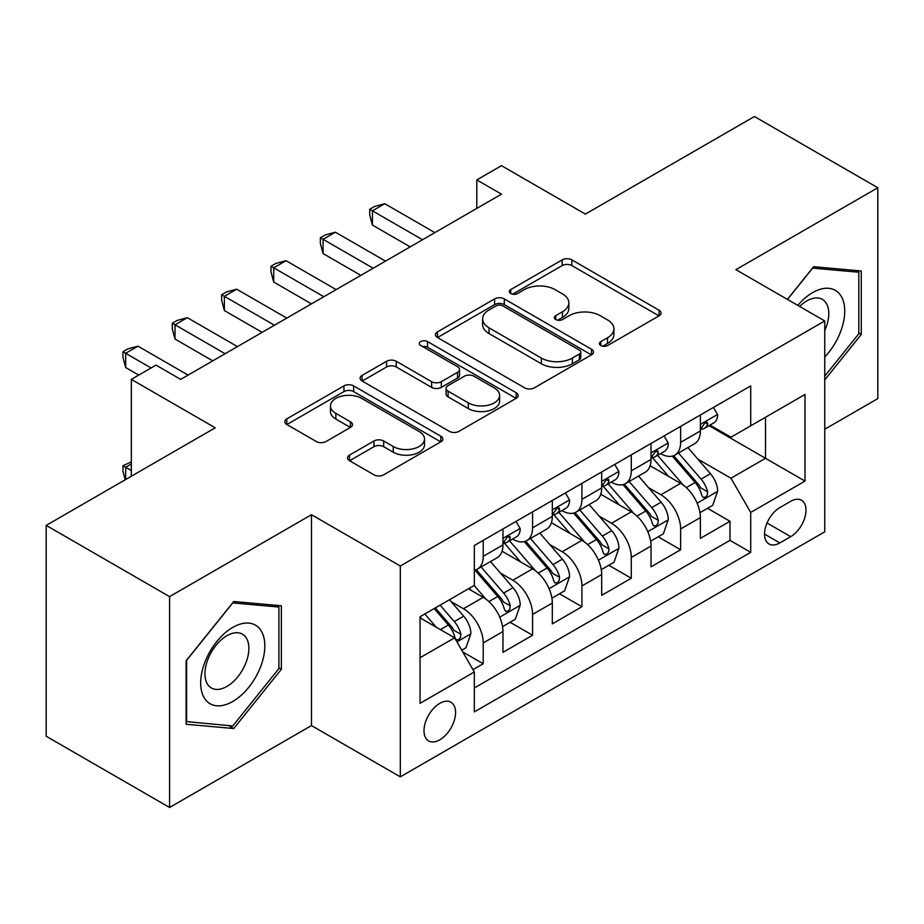 <?xml version="1.0" encoding="UTF-8"?>
<svg xmlns="http://www.w3.org/2000/svg" width="924" height="924" viewBox="0 0 924 924"><rect width="100%" height="100%" fill="white"/><g stroke="black" fill="none" stroke-linecap="round" stroke-linejoin="round"><path stroke-width="1.39" d="M600.819 345.541A4.793 2.772 0 0 0 607.599 345.541L659.078 315.823A6.849 3.95 0 0 0 661.076 313.028A6.849 3.95 0 0 0 659.078 310.233L571.875 259.887A6.849 3.95 0 0 0 562.185 259.887L510.718 289.605A4.793 2.772 0 0 0 509.309 291.568A4.793 2.772 0 0 0 510.718 293.52A4.793 2.772 0 0 0 517.498 293.52L524.162 289.674A21.922 12.659 0 0 1 555.162 289.674L562.427 293.867A21.922 12.659 0 0 1 568.849 302.818A21.922 12.659 0 0 1 562.427 311.769L555.763 315.615A4.793 2.772 0 0 0 554.365 317.579A4.793 2.772 0 0 0 555.763 319.531A4.793 2.772 0 0 0 562.554 319.531L569.207 315.685A21.922 12.659 0 0 1 600.219 315.685L607.484 319.877A21.922 12.659 0 0 1 613.906 328.829A21.922 12.659 0 0 1 607.484 337.78L600.819 341.626A4.793 2.772 0 0 0 599.422 343.589A4.793 2.772 0 0 0 600.819 345.541L600.819 341.626M439.789 739.812A22.338 12.89 120 0 0 454.377 720.131A22.338 12.89 120 0 0 450.958 702.24A22.338 12.89 120 0 0 439.789 703.337A22.338 12.89 120 0 0 425.202 723.03A22.338 12.89 120 0 0 428.621 740.921A22.338 12.89 120 0 0 439.789 739.812M349.526 455.105A6.849 3.95 0 0 0 347.516 457.9A6.849 3.95 0 0 0 349.526 460.706L373.989 474.821A6.849 3.95 0 0 0 383.668 474.821L440.84 441.822A6.849 3.95 0 0 0 442.839 439.027A6.849 3.95 0 0 0 440.84 436.232L353.638 385.886A6.849 3.95 0 0 0 343.947 385.886L286.787 418.884A6.849 3.95 0 0 0 284.777 421.691A6.849 3.95 0 0 0 286.787 424.486L316.343 441.545A6.849 3.95 0 0 0 326.022 441.545L350.485 427.419A6.849 3.95 0 0 0 352.494 424.624A6.849 3.95 0 0 0 350.485 421.829L335.839 413.363A18.33 10.58 0 0 1 330.469 405.879A18.33 10.58 0 0 1 341.776 396.107A18.33 10.58 0 0 1 361.758 398.406L419.161 431.543A18.33 10.58 0 0 1 424.52 439.027A18.33 10.58 0 0 1 413.213 448.798A18.33 10.58 0 0 1 393.243 446.511L383.668 440.979A6.849 3.95 0 0 0 373.989 440.979L349.526 455.105L349.526 460.706M824.751 429.233L877.8 398.602L877.8 187.745L754.423 116.516L585.377 214.102L501.478 165.662L476.807 179.914L501.478 194.155L180.688 379.371L156.006 365.119L131.335 379.371L131.335 476.241M169.577 596.627L169.577 807.484L311.469 725.571L311.469 514.714L169.577 596.627L46.2 525.398L215.234 427.8L131.335 379.371M311.469 514.714L400.311 565.996L824.751 320.951L824.751 531.808L400.311 776.853L400.311 565.996M877.8 187.745L735.908 269.669L824.751 320.951M524.647 387.849A6.849 3.95 0 0 0 534.338 387.849L591.499 354.839A6.849 3.95 0 0 0 593.497 352.044A6.849 3.95 0 0 0 591.499 349.249L504.296 298.902A6.849 3.95 0 0 0 494.606 298.902L437.445 331.912A6.849 3.95 0 0 0 435.435 334.707A6.849 3.95 0 0 0 437.445 337.503L524.647 387.849M422.649 346.581A4.793 2.772 0 0 1 427.512 347.251L427.512 341.557L516.169 392.735A6.849 3.95 0 0 1 518.168 395.53A6.849 3.95 0 0 1 516.169 398.336L459.009 431.335A6.849 3.95 0 0 1 449.318 431.335L362.116 380.988L362.116 375.398A6.849 3.95 0 0 0 360.106 378.193A6.849 3.95 0 0 0 362.116 380.988M362.116 375.398L386.579 361.272A6.849 3.95 0 0 1 396.269 361.272L431.635 381.693A6.849 3.95 0 0 0 441.326 381.693L457.553 372.326A6.849 3.95 0 0 0 459.551 369.519A6.849 3.95 0 0 0 457.553 366.724L420.732 345.472A4.793 2.772 0 0 1 419.323 343.509A4.793 2.772 0 0 1 422.291 340.956A4.793 2.772 0 0 1 427.512 341.557M169.577 807.484L46.2 736.255L46.2 525.398M472.984 669.646L483.217 663.732L462.739 651.917M451.085 601.593L463.478 608.743A27.916 16.124 60 0 1 483.217 642.931L502.968 631.542L502.968 652.344L532.571 635.238L510.117 622.279M500.438 573.099L512.832 580.249A27.916 16.124 60 0 1 532.571 614.437L552.321 603.049L552.321 623.85L581.924 606.745L559.47 593.786M549.792 544.606L562.185 551.755A27.916 16.124 60 0 1 581.924 585.943L601.674 574.555L601.674 595.356L631.277 578.251L608.824 565.292M599.145 516.112L611.538 523.261A27.916 16.124 60 0 1 631.277 557.449L651.027 546.061L651.027 566.862L680.63 549.757L680.63 528.955A27.916 16.124 -120 0 0 660.891 494.767L648.498 487.618M658.177 536.798L680.63 549.757M502.968 631.542A27.916 16.124 -120 0 0 483.217 597.343L468.41 588.796M552.321 603.049A27.916 16.124 -120 0 0 532.571 568.849L502.055 551.235M601.674 574.555A27.916 16.124 -120 0 0 581.924 540.355L551.409 522.741M651.027 546.061A27.916 16.124 -120 0 0 631.277 511.861L600.762 494.248M790.69 501.328L779.833 507.588A21.633 12.497 120 0 0 765.696 526.657A21.633 12.497 120 0 0 769.011 543.993A21.633 12.497 120 0 0 779.833 542.919L790.69 536.659A21.633 12.497 120 0 0 804.827 517.59A21.633 12.497 120 0 0 801.512 500.254A21.633 12.497 120 0 0 790.69 501.328M420.05 657.749L454.596 637.803L474.335 672.002L474.335 711.896L750.715 552.321L750.715 512.439L730.976 478.239L697.851 459.124M474.335 672.002L420.05 703.337L420.05 616.724L474.335 585.377L474.335 545.483L750.715 385.92L750.715 425.814L805 394.467L805 481.092L750.715 512.439M512.577 539.073L512.832 539.223A27.916 16.124 60 0 0 526.796 540.598L546.534 529.198A27.916 16.124 -120 0 0 552.321 516.424L552.321 500.462M561.931 510.579L562.185 510.729A27.916 16.124 60 0 0 576.149 512.104L595.888 500.704A27.916 16.124 -120 0 0 601.674 487.93L601.674 471.968M611.284 482.085L611.538 482.236A27.916 16.124 60 0 0 625.502 483.61L645.241 472.21A27.916 16.124 -120 0 0 651.027 459.436L651.027 443.474M474.335 687.953L729.983 540.355L729.983 521.263L700.38 538.369L700.38 517.567A27.916 16.124 -120 0 0 680.63 483.368L650.115 465.754M660.637 453.592L660.891 453.742A27.916 16.124 -120 0 0 674.855 455.116A27.916 16.124 -120 0 0 680.63 442.342L680.63 426.38M674.855 455.116L694.594 443.716A27.916 16.124 -120 0 0 700.38 430.942L700.38 414.98M483.217 540.355L483.217 556.317A27.916 16.124 60 0 1 477.442 569.092A27.916 16.124 60 0 1 474.335 570.223M477.442 569.092L497.181 557.692A27.916 16.124 -120 0 0 502.968 544.917L502.968 528.955M532.571 511.861L532.571 527.823A27.916 16.124 60 0 1 526.796 540.598M581.924 483.368L581.924 499.33A27.916 16.124 60 0 1 576.149 512.104M631.277 454.874L631.277 470.836A27.916 16.124 60 0 1 625.502 483.61M631.277 557.449L631.277 578.251M581.924 585.943L581.924 606.745M532.571 614.437L532.571 635.238M483.217 642.931L483.217 663.732M454.596 637.803L420.05 617.856M730.976 478.239L765.522 458.292L765.522 417.267L805 394.467M708.997 425.664L805 481.092M709.99 425.098L730.976 437.214L750.715 425.814M311.469 725.571L400.311 776.853M476.807 179.914L476.807 208.408M707.53 508.304L729.983 521.263M729.983 540.355L750.715 552.321M824.751 379.903L861.272 334.465L861.272 270.975L813.64 266.713L787.387 299.388M186.117 724.266L233.737 728.516L281.37 669.276L281.37 605.774L233.737 601.512L186.117 660.764L186.117 724.266M858.8 333.044L861.272 334.465M278.898 667.844L281.37 669.276M228.713 725.617L233.737 728.516M602.737 346.223L607.484 343.474A21.922 12.659 0 0 0 613.906 334.534L613.906 328.829M568.849 302.818L568.849 308.524A21.922 12.659 0 0 1 562.427 317.463L557.68 320.212M658.985 315.881L571.875 265.592A6.849 3.95 0 0 0 562.185 265.592L512.635 294.202M591.406 354.897L504.296 304.608A6.849 3.95 0 0 0 494.606 304.608L437.537 337.549M579.383 354.007A4.793 2.772 0 0 0 580.792 352.044A4.793 2.772 0 0 0 579.383 350.092L502.841 305.902A4.793 2.772 0 0 0 496.061 305.902L489.039 309.956A21.922 12.659 0 0 0 482.617 318.907A21.922 12.659 0 0 0 489.039 327.847L541.36 358.062A21.922 12.659 0 0 0 572.36 358.062L579.383 354.007L579.383 359.702A4.793 2.772 0 0 0 580.792 357.738L580.792 352.044M482.617 318.907L482.617 324.601A21.922 12.659 0 0 0 489.039 333.552L489.039 327.847M579.383 359.702L572.36 363.756A21.922 12.659 0 0 1 541.36 363.756L489.039 333.552M362.208 381.046L386.579 366.978L386.579 361.272M459.551 369.519L459.551 375.225A6.849 3.95 0 0 1 457.553 378.02L441.326 387.387A6.849 3.95 0 0 1 431.635 387.387L396.269 366.978A6.849 3.95 0 0 0 386.579 366.978M427.512 347.251L516.077 398.383M468.329 402.876A18.33 10.58 0 0 0 488.299 405.174A18.33 10.58 0 0 0 499.618 395.391A18.33 10.58 0 0 0 494.248 387.918L474.024 376.241A6.849 3.95 0 0 0 464.333 376.241L448.105 385.608A6.849 3.95 0 0 0 446.096 388.403A6.849 3.95 0 0 0 448.105 391.199L468.329 402.876L468.329 408.581A18.33 10.58 0 0 0 488.299 410.868A18.33 10.58 0 0 0 499.618 401.097L499.618 395.391M446.096 388.403L446.096 394.098A6.849 3.95 0 0 0 448.105 396.904L448.105 391.199M468.329 408.581L448.105 396.904M424.52 439.027L424.52 444.721A18.33 10.58 0 0 1 413.213 454.504A18.33 10.58 0 0 1 393.243 452.206L383.668 446.685A6.849 3.95 0 0 0 373.989 446.685L349.607 460.753M330.469 405.879L330.469 411.584A18.33 10.58 0 0 0 335.839 419.069L335.839 413.363M350.404 427.477L335.839 419.069M440.748 441.88L353.638 391.58A6.849 3.95 0 0 0 343.947 391.58L286.879 424.532M699.965 512.67L712.716 505.312L717.648 491.06A18.492 10.684 -120 0 0 710.441 473.7L687.895 447.586M683.379 485.181L657.599 455.336M668.71 476.484L653.753 459.17A44.317 25.583 -120 0 0 652.379 457.623M672.337 456.121L695.148 482.524A18.492 10.684 60 0 1 701.743 495.276L703.083 497.459L705.59 497.112L707.253 495.079L707.657 491.857A18.492 10.684 -120 0 0 701.062 479.106L678.516 453.003M673.677 455.694L698.186 484.061A9.425 5.44 60 0 1 700.565 487.757L707.657 491.857M713.455 407.438L717.648 414.703A18.492 10.684 60 0 1 713.813 422.88L704.446 428.297A18.492 10.684 -120 0 0 707.657 424.035L707.276 422.395L704.966 422.857L701.743 427.454A18.492 10.684 60 0 1 700.38 430.087M422.522 239.743L372.43 210.822L384.765 203.707L434.858 232.629M700.993 429.163L701.062 429.163A18.492 10.684 -120 0 0 704.446 428.297M410.175 246.87L372.43 225.075L372.43 210.822L369.704 209.263L374.647 206.41L384.765 203.707M372.43 225.075L369.704 214.957L369.704 209.263M824.751 356.976A45.368 26.195 120 0 0 844.132 304.354A45.368 26.195 120 0 0 812.658 292.608A45.368 26.195 120 0 0 797.793 305.394M824.751 330.561A31.058 17.937 120 0 0 822.337 299.376A31.058 17.937 120 0 0 806.814 300.912A31.058 17.937 120 0 0 799.63 306.456M787.479 299.434L812.658 268.122L858.8 272.245L858.8 333.772L824.751 376.137M855.74 270.478L858.8 272.245M260.533 666.932A45.368 26.195 120 0 0 248.799 623.111A45.368 26.195 120 0 0 204.978 661.965A45.368 26.195 120 0 0 216.713 705.786A45.368 26.195 120 0 0 260.533 666.932M245.934 662.774A31.058 17.937 120 0 0 242.446 634.176A31.058 17.937 120 0 0 207.888 659.378A31.058 17.937 120 0 0 211.388 687.976A31.058 17.937 120 0 0 245.934 662.774M186.613 721.852L186.613 660.325L232.756 602.922L278.898 607.045L278.898 668.572L232.756 725.975L186.117 721.563M275.837 605.278L278.898 607.045M650.611 541.164L663.363 533.806L668.295 519.554A18.492 10.684 -120 0 0 661.087 502.194L638.542 476.079M634.026 513.675L608.246 483.829M619.357 504.978L604.4 487.664A44.317 25.583 -120 0 0 603.026 486.116M622.984 484.615L645.795 511.018A18.492 10.684 60 0 1 652.39 523.769L653.73 525.952L656.236 525.606L657.9 523.573L658.304 520.351A18.492 10.684 -120 0 0 651.709 507.599L629.163 481.496M624.324 484.188L648.833 512.554A9.425 5.44 60 0 1 651.212 516.25L658.304 520.351M601.258 569.658L614.01 562.3L618.941 548.048A18.492 10.684 -120 0 0 611.734 530.688L589.189 504.573M584.673 542.157L558.904 512.323M570.004 533.471L555.047 516.158A44.317 25.583 -120 0 0 553.672 514.61M573.631 513.109L596.442 539.512A18.492 10.684 60 0 1 603.037 552.263L604.377 554.446L606.883 554.1L608.546 552.067L608.951 548.844A18.492 10.684 -120 0 0 602.356 536.093L579.81 509.99M574.971 512.681L599.48 541.048A9.425 5.44 60 0 1 601.859 544.744L608.951 548.844M551.905 598.151L564.656 590.794L569.588 576.541A18.492 10.684 -120 0 0 562.381 559.182L539.835 533.067M535.319 570.651L509.551 540.817M520.651 561.965L505.694 544.652A44.317 25.583 -120 0 0 504.319 543.104M524.278 541.603L547.089 568.006A18.492 10.684 60 0 1 553.684 580.757L555.024 582.94L557.53 582.594L559.193 580.561L559.597 577.338A18.492 10.684 -120 0 0 553.002 564.587L530.457 538.484M525.617 541.175L550.127 569.542A9.425 5.44 60 0 1 552.506 573.238L559.597 577.338M502.552 626.645L515.303 619.288L520.235 605.035A18.492 10.684 -120 0 0 513.028 587.676L490.482 561.561M485.966 599.145L474.162 585.481M471.298 590.459L469.38 588.241M474.924 570.096L497.736 596.5A18.492 10.684 60 0 1 504.331 609.251L505.671 611.434L508.177 611.087L509.84 609.055L510.244 605.832A18.492 10.684 -120 0 0 503.649 593.081L481.104 566.978M476.264 569.669L500.773 598.036A9.425 5.44 60 0 1 503.153 601.732L510.244 605.832M664.102 435.932L668.295 443.197A18.492 10.684 60 0 1 664.46 451.374L655.093 456.791A18.492 10.684 -120 0 0 658.304 452.529L657.923 450.889L655.613 451.351L652.39 455.948A18.492 10.684 60 0 1 651.027 458.581M373.169 268.237L323.077 239.316L335.412 232.201L385.504 261.122M651.639 457.657L651.709 457.657A18.492 10.684 -120 0 0 655.093 456.791M360.822 275.364L323.077 253.569L323.077 239.316L320.351 237.757L325.294 234.904L335.412 232.201M323.077 253.569L320.351 243.451L320.351 237.757M614.749 464.426L618.941 471.69A18.492 10.684 60 0 1 615.107 479.868L605.74 485.285A18.492 10.684 -120 0 0 608.951 481.023L608.569 479.383L606.26 479.845L603.037 484.442A18.492 10.684 60 0 1 601.674 487.075M323.816 296.731L273.723 267.81L286.059 260.695L336.151 289.616M602.286 486.151L602.356 486.151A18.492 10.684 -120 0 0 605.74 485.285M311.469 303.857L273.723 282.063L273.723 267.81L271.009 266.251L275.941 263.398L286.059 260.695M273.723 282.063L271.009 271.945L271.009 266.251M565.396 492.919L569.588 500.184A18.492 10.684 60 0 1 565.754 508.362L556.387 513.779A18.492 10.684 -120 0 0 559.597 509.517L559.216 507.877L556.906 508.339L553.684 512.936A18.492 10.684 60 0 1 552.321 515.569M274.463 325.225L224.37 296.304L236.706 289.189L286.798 318.11M552.933 514.645L553.002 514.645A18.492 10.684 -120 0 0 556.387 513.779M262.116 332.351L224.37 310.556L224.37 296.304L221.656 294.744L226.588 291.892L236.706 289.189M224.37 310.556L221.656 300.439L221.656 294.744M516.042 521.413L520.235 528.678A18.492 10.684 60 0 1 516.401 536.856L507.033 542.273A18.492 10.684 -120 0 0 510.244 538.011L509.863 536.37L507.553 536.832L504.331 541.429A18.492 10.684 60 0 1 502.968 544.063M225.11 353.719L175.017 324.798L187.353 317.683L237.445 346.604M503.58 543.139L503.649 543.139A18.492 10.684 -120 0 0 507.033 542.273M212.763 360.845L175.017 339.05L175.017 324.798L172.303 323.238L177.235 320.385L187.353 317.683M175.017 339.05L172.303 328.932L172.303 323.238M461.757 650.207L465.95 647.782L470.882 633.529A18.492 10.684 -120 0 0 463.675 616.169L449.48 599.734M436.232 627.2L424.809 613.975M421.945 618.953L420.05 616.758M434.188 608.558L448.383 624.994A18.492 10.684 60 0 1 454.978 637.745L456.317 639.928L458.824 639.581L460.487 637.548L460.891 634.326A18.492 10.684 -120 0 0 454.296 621.575L440.101 605.139M435.331 607.9L451.42 626.53A9.425 5.44 60 0 1 453.799 630.226L460.891 634.326M131.335 463.998L125.664 467.267L131.335 470.547M125.19 479.787L122.95 471.402L122.95 465.708L131.335 461.931M122.95 465.708L125.664 467.267L125.664 479.521M151.074 367.971L125.664 353.291L137.999 346.177L188.092 375.098M138.739 375.098L125.664 367.544L125.664 353.291L122.95 351.732L127.882 348.879L137.999 346.177M125.664 367.544L122.95 357.426L122.95 351.732M463.478 608.743L483.217 597.343M512.832 580.249L532.571 568.849M562.185 551.755L581.924 540.355M611.538 523.261L631.277 511.861M660.891 494.767L680.63 483.368M680.63 442.342L700.38 430.942M483.217 556.317L502.968 544.917M532.571 527.823L552.321 516.424M581.924 499.33L601.674 487.93M631.277 470.836L651.027 459.436M680.63 528.955L700.38 517.567M767.024 522.996L790.69 536.659M764.529 534.095L779.833 542.919M607.484 343.474L607.484 337.78M555.763 319.531L555.763 315.615M562.427 317.463L562.427 311.769M510.718 293.52L510.718 289.605M562.185 265.592L562.185 259.887M571.875 265.592L571.875 259.887M659.078 315.823L659.078 310.233M437.445 337.503L437.445 331.912M494.606 304.608L494.606 298.902M504.296 304.608L504.296 298.902M591.499 354.839L591.499 349.249M541.36 363.756L541.36 358.062M572.36 363.756L572.36 358.062M396.269 366.978L396.269 361.272M431.635 387.387L431.635 381.693M441.326 387.387L441.326 381.693M457.553 378.02L457.553 372.326M516.169 398.336L516.169 392.735M373.989 446.685L373.989 440.979M383.668 446.685L383.668 440.979M393.243 452.206L393.243 446.511M350.485 427.419L350.485 421.829M286.787 424.486L286.787 418.884M343.947 391.58L343.947 385.886M353.638 391.58L353.638 385.886M440.84 441.822L440.84 436.232M697.135 503.187L717.521 491.418M701.062 479.106L710.441 473.7M686.324 487.618L695.148 482.524M717.521 414.483L700.38 424.393M705.278 422.661L707.657 424.035M647.782 531.681L668.168 519.912M651.709 507.599L661.087 502.194M636.971 516.112L645.795 511.018M598.429 560.175L618.814 548.406M602.356 536.093L611.734 530.688M587.618 544.606L596.442 539.512M549.075 588.669L569.461 576.899M553.002 564.587L562.381 559.182M538.265 573.099L547.089 568.006M499.722 617.163L520.108 605.393M503.649 593.081L513.028 587.676M488.912 601.593L497.736 596.5M668.168 442.977L651.027 452.887M655.924 451.155L658.304 452.529M618.814 471.471L601.674 481.381M606.571 479.648L608.951 481.023M569.461 499.965L552.321 509.863M557.218 508.142L559.597 509.517M520.108 528.459L502.968 538.357M507.865 536.636L510.244 538.011M456.941 641.868L470.755 633.887M454.296 621.575L463.675 616.169M440.401 629.602L448.383 624.994"/></g></svg>
